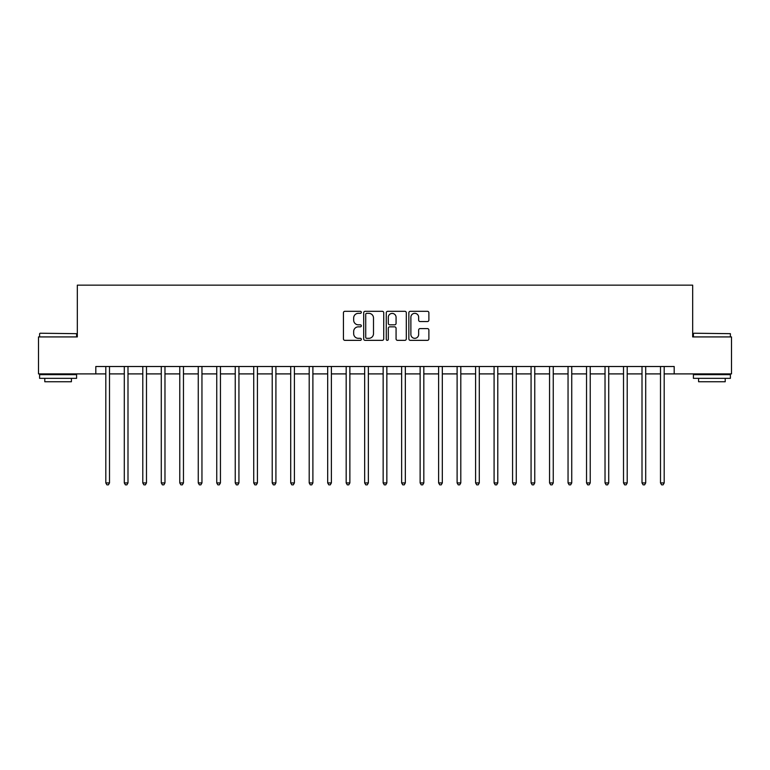<?xml version="1.0" encoding="UTF-8"?>
<svg xmlns="http://www.w3.org/2000/svg" width="770" height="770" viewBox="0 0 770 770"><rect width="100%" height="100%" fill="white"/><g stroke="black" fill="none" stroke-linecap="round" stroke-linejoin="round"><path stroke-width="1.16" d="M361.332 312.331A1.02 1.02 0 0 0 360.322 311.311L344.893 311.311A1.453 1.453 0 0 0 343.439 312.764L343.439 338.896A1.453 1.453 0 0 0 344.893 340.35L360.322 340.35A1.02 1.02 0 0 0 361.332 339.339A1.02 1.02 0 0 0 360.322 338.319L358.32 338.319A4.649 4.649 0 0 1 353.671 333.67L353.671 331.495A4.649 4.649 0 0 1 358.32 326.846L360.322 326.846A1.02 1.02 0 0 0 361.332 325.835A1.02 1.02 0 0 0 360.322 324.815L358.32 324.815A4.649 4.649 0 0 1 353.671 320.166L353.671 317.991A4.649 4.649 0 0 1 358.32 313.342L360.322 313.342A1.02 1.02 0 0 0 361.332 312.331M427.437 321.552A1.453 1.453 0 0 0 428.88 320.099L428.88 312.764A1.453 1.453 0 0 0 427.437 311.311L410.304 311.311A1.453 1.453 0 0 0 408.851 312.764L408.851 338.896A1.453 1.453 0 0 0 410.304 340.35L427.437 340.35A1.453 1.453 0 0 0 428.88 338.896L428.88 330.041A1.453 1.453 0 0 0 427.437 328.588L420.102 328.588A1.453 1.453 0 0 0 418.649 330.041L418.649 334.44A3.889 3.889 0 0 1 414.761 338.319A3.889 3.889 0 0 1 410.882 334.44L410.882 317.23A3.889 3.889 0 0 1 414.761 313.342A3.889 3.889 0 0 1 418.649 317.23L418.649 320.099A1.453 1.453 0 0 0 420.102 321.552L427.437 321.552M95.817 373.902L38.5 373.902L38.5 336.923L77.327 336.923L77.327 285.15L692.673 285.15L692.673 336.923L731.5 336.923L731.5 373.902L674.183 373.902L674.183 366.51L95.817 366.51L95.817 373.902L105.808 373.902M383.73 312.764A1.453 1.453 0 0 0 382.276 311.311L365.144 311.311A1.453 1.453 0 0 0 363.69 312.764L363.69 338.896A1.453 1.453 0 0 0 365.144 340.35L382.276 340.35A1.453 1.453 0 0 0 383.73 338.896L383.73 312.764M387.724 311.311L404.856 311.311A1.453 1.453 0 0 1 406.31 312.764L406.31 338.896A1.453 1.453 0 0 1 404.856 340.35L397.522 340.35A1.453 1.453 0 0 1 396.069 338.896L396.069 328.299A1.453 1.453 0 0 0 394.615 326.846L389.755 326.846A1.453 1.453 0 0 0 388.301 328.299L388.301 339.339A1.02 1.02 0 0 1 387.291 340.35A1.02 1.02 0 0 1 386.271 339.339L386.271 312.764A1.453 1.453 0 0 1 387.724 311.311M109.504 373.902L124.297 373.902M127.993 373.902L142.787 373.902M146.483 373.902L161.276 373.902M164.972 373.902L179.766 373.902M183.462 373.902L198.256 373.902M201.952 373.902L216.745 373.902M220.441 373.902L235.235 373.902M238.931 373.902L253.725 373.902M257.421 373.902L272.214 373.902M275.91 373.902L290.704 373.902M294.4 373.902L309.194 373.902M312.889 373.902L327.683 373.902M331.379 373.902L346.173 373.902M349.869 373.902L364.662 373.902M368.358 373.902L383.152 373.902M386.848 373.902L401.642 373.902M405.338 373.902L420.131 373.902M423.827 373.902L438.621 373.902M442.317 373.902L457.111 373.902M460.807 373.902L475.6 373.902M479.296 373.902L494.09 373.902M497.786 373.902L512.579 373.902M516.275 373.902L531.069 373.902M534.765 373.902L549.559 373.902M553.255 373.902L568.048 373.902M571.744 373.902L586.538 373.902M590.234 373.902L605.028 373.902M608.724 373.902L623.517 373.902M627.213 373.902L642.007 373.902M645.703 373.902L660.496 373.902M664.192 373.902L674.183 373.902M366.741 313.342A1.02 1.02 0 0 0 365.721 314.362L365.721 337.298A1.02 1.02 0 0 0 366.741 338.319L368.849 338.319A4.649 4.649 0 0 0 373.498 333.67L373.498 317.991A4.649 4.649 0 0 0 368.849 313.342L366.741 313.342M396.069 317.298A3.889 3.889 0 0 0 392.19 313.419A3.889 3.889 0 0 0 388.301 317.298L388.301 323.361A1.453 1.453 0 0 0 389.755 324.815L394.615 324.815A1.453 1.453 0 0 0 396.069 323.361L396.069 317.298M109.686 366.51L109.609 366.693A1.482 1.482 0 0 0 109.504 367.252L109.504 482.925L105.808 482.925L105.808 367.252A1.482 1.482 0 0 0 105.692 366.693L105.625 366.51M109.504 482.925L108.387 484.85L106.915 484.85L105.808 482.925M128.176 366.51L128.099 366.693A1.482 1.482 0 0 0 127.993 367.252L127.993 482.925L124.297 482.925L124.297 367.252A1.482 1.482 0 0 0 124.182 366.693L124.114 366.51M127.993 482.925L126.877 484.85L125.404 484.85L124.297 482.925M146.666 366.51L146.589 366.693A1.482 1.482 0 0 0 146.483 367.252L146.483 482.925L142.787 482.925L142.787 367.252A1.482 1.482 0 0 0 142.671 366.693L142.604 366.51M146.483 482.925L145.376 484.85L143.894 484.85L142.787 482.925M165.155 366.51L165.078 366.693A1.482 1.482 0 0 0 164.972 367.252L164.972 482.925L161.276 482.925L161.276 367.252A1.482 1.482 0 0 0 161.161 366.693L161.094 366.51M164.972 482.925L163.866 484.85L162.383 484.85L161.276 482.925M183.645 366.51L183.568 366.693A1.482 1.482 0 0 0 183.462 367.252L183.462 482.925L179.766 482.925L179.766 367.252A1.482 1.482 0 0 0 179.66 366.693L179.583 366.51M183.462 482.925L182.355 484.85L180.873 484.85L179.766 482.925M40.05 333.227L76.586 333.67L40.05 333.227M58.096 378.339L39.607 378.339L39.607 374.644L76.586 374.644L76.586 378.339L58.096 378.339M71.408 378.339L71.408 381.747L44.785 381.747L44.785 378.339M693.857 333.227L730.393 333.67L693.857 333.227M711.904 378.339L693.414 378.339L693.414 374.644L730.393 374.644L730.393 378.339L711.904 378.339M725.215 378.339L725.215 381.747L698.592 381.747L698.592 378.339M202.135 366.51L202.058 366.693A1.482 1.482 0 0 0 201.952 367.252L201.952 482.925L198.256 482.925L198.256 367.252A1.482 1.482 0 0 0 198.15 366.693L198.073 366.51M201.952 482.925L200.845 484.85L199.363 484.85L198.256 482.925M220.624 366.51L220.547 366.693A1.482 1.482 0 0 0 220.441 367.252L220.441 482.925L216.745 482.925L216.745 367.252A1.482 1.482 0 0 0 216.64 366.693L216.562 366.51M220.441 482.925L219.334 484.85L217.852 484.85L216.745 482.925M239.114 366.51L239.037 366.693A1.482 1.482 0 0 0 238.931 367.252L238.931 482.925L235.235 482.925L235.235 367.252A1.482 1.482 0 0 0 235.129 366.693L235.052 366.51M238.931 482.925L237.824 484.85L236.342 484.85L235.235 482.925M257.603 366.51L257.526 366.693A1.482 1.482 0 0 0 257.421 367.252L257.421 482.925L253.725 482.925L253.725 367.252A1.482 1.482 0 0 0 253.619 366.693L253.542 366.51M257.421 482.925L256.314 484.85L254.832 484.85L253.725 482.925M276.093 366.51L276.016 366.693A1.482 1.482 0 0 0 275.91 367.252L275.91 482.925L272.214 482.925L272.214 367.252A1.482 1.482 0 0 0 272.108 366.693L272.031 366.51M275.91 482.925L274.803 484.85L273.321 484.85L272.214 482.925M294.583 366.51L294.506 366.693A1.482 1.482 0 0 0 294.4 367.252L294.4 482.925L290.704 482.925L290.704 367.252A1.482 1.482 0 0 0 290.598 366.693L290.521 366.51M294.4 482.925L293.293 484.85L291.811 484.85L290.704 482.925M313.072 366.51L312.995 366.693A1.482 1.482 0 0 0 312.889 367.252L312.889 482.925L309.194 482.925L309.194 367.252A1.482 1.482 0 0 0 309.088 366.693L309.011 366.51M312.889 482.925L311.783 484.85L310.3 484.85L309.194 482.925M331.562 366.51L331.485 366.693A1.482 1.482 0 0 0 331.379 367.252L331.379 482.925L327.683 482.925L327.683 367.252A1.482 1.482 0 0 0 327.577 366.693L327.5 366.51M331.379 482.925L330.272 484.85L328.79 484.85L327.683 482.925M350.052 366.51L349.975 366.693A1.482 1.482 0 0 0 349.869 367.252L349.869 482.925L346.173 482.925L346.173 367.252A1.482 1.482 0 0 0 346.067 366.693L345.99 366.51M349.869 482.925L348.762 484.85L347.28 484.85L346.173 482.925M368.541 366.51L368.464 366.693A1.482 1.482 0 0 0 368.358 367.252L368.358 482.925L364.662 482.925L364.662 367.252A1.482 1.482 0 0 0 364.556 366.693L364.48 366.51M368.358 482.925L367.252 484.85L365.769 484.85L364.662 482.925M387.031 366.51L386.954 366.693A1.482 1.482 0 0 0 386.848 367.252L386.848 482.925L383.152 482.925L383.152 367.252A1.482 1.482 0 0 0 383.046 366.693L382.969 366.51M386.848 482.925L385.741 484.85L384.259 484.85L383.152 482.925M405.521 366.51L405.444 366.693A1.482 1.482 0 0 0 405.338 367.252L405.338 482.925L401.642 482.925L401.642 367.252A1.482 1.482 0 0 0 401.536 366.693L401.459 366.51M405.338 482.925L404.231 484.85L402.749 484.85L401.642 482.925M424.01 366.51L423.933 366.693A1.482 1.482 0 0 0 423.827 367.252L423.827 482.925L420.131 482.925L420.131 367.252A1.482 1.482 0 0 0 420.025 366.693L419.948 366.51M423.827 482.925L422.72 484.85L421.238 484.85L420.131 482.925M442.5 366.51L442.423 366.693A1.482 1.482 0 0 0 442.317 367.252L442.317 482.925L438.621 482.925L438.621 367.252A1.482 1.482 0 0 0 438.515 366.693L438.438 366.51M442.317 482.925L441.21 484.85L439.728 484.85L438.621 482.925M460.989 366.51L460.912 366.693A1.482 1.482 0 0 0 460.807 367.252L460.807 482.925L457.111 482.925L457.111 367.252A1.482 1.482 0 0 0 457.005 366.693L456.928 366.51M460.807 482.925L459.7 484.85L458.217 484.85L457.111 482.925M479.479 366.51L479.402 366.693A1.482 1.482 0 0 0 479.296 367.252L479.296 482.925L475.6 482.925L475.6 367.252A1.482 1.482 0 0 0 475.494 366.693L475.417 366.51M479.296 482.925L478.189 484.85L476.707 484.85L475.6 482.925M497.969 366.51L497.892 366.693A1.482 1.482 0 0 0 497.786 367.252L497.786 482.925L494.09 482.925L494.09 367.252A1.482 1.482 0 0 0 493.984 366.693L493.907 366.51M497.786 482.925L496.679 484.85L495.197 484.85L494.09 482.925M516.458 366.51L516.381 366.693A1.482 1.482 0 0 0 516.275 367.252L516.275 482.925L512.579 482.925L512.579 367.252A1.482 1.482 0 0 0 512.474 366.693L512.397 366.51M516.275 482.925L515.168 484.85L513.686 484.85L512.579 482.925M534.948 366.51L534.871 366.693A1.482 1.482 0 0 0 534.765 367.252L534.765 482.925L531.069 482.925L531.069 367.252A1.482 1.482 0 0 0 530.963 366.693L530.886 366.51M534.765 482.925L533.658 484.85L532.176 484.85L531.069 482.925M553.438 366.51L553.361 366.693A1.482 1.482 0 0 0 553.255 367.252L553.255 482.925L549.559 482.925L549.559 367.252A1.482 1.482 0 0 0 549.453 366.693L549.376 366.51M553.255 482.925L552.148 484.85L550.666 484.85L549.559 482.925M571.927 366.51L571.85 366.693A1.482 1.482 0 0 0 571.744 367.252L571.744 482.925L568.048 482.925L568.048 367.252A1.482 1.482 0 0 0 567.942 366.693L567.865 366.51M571.744 482.925L570.637 484.85L569.155 484.85L568.048 482.925M590.417 366.51L590.34 366.693A1.482 1.482 0 0 0 590.234 367.252L590.234 482.925L586.538 482.925L586.538 367.252A1.482 1.482 0 0 0 586.432 366.693L586.355 366.51M590.234 482.925L589.127 484.85L587.645 484.85L586.538 482.925M608.906 366.51L608.839 366.693A1.482 1.482 0 0 0 608.724 367.252L608.724 482.925L605.028 482.925L605.028 367.252A1.482 1.482 0 0 0 604.922 366.693L604.845 366.51M608.724 482.925L607.617 484.85L606.134 484.85L605.028 482.925M627.396 366.51L627.329 366.693A1.482 1.482 0 0 0 627.213 367.252L627.213 482.925L623.517 482.925L623.517 367.252A1.482 1.482 0 0 0 623.411 366.693L623.334 366.51M627.213 482.925L626.106 484.85L624.624 484.85L623.517 482.925M645.886 366.51L645.818 366.693A1.482 1.482 0 0 0 645.703 367.252L645.703 482.925L642.007 482.925L642.007 367.252A1.482 1.482 0 0 0 641.901 366.693L641.824 366.51M645.703 482.925L644.596 484.85L643.123 484.85L642.007 482.925M664.375 366.51L664.308 366.693A1.482 1.482 0 0 0 664.192 367.252L664.192 482.925L660.496 482.925L660.496 367.252A1.482 1.482 0 0 0 660.39 366.693L660.313 366.51M664.192 482.925L663.086 484.85L661.613 484.85L660.496 482.925M39.607 336.923L39.607 333.67M48.038 374.644L48.038 373.902M68.155 374.644L68.155 373.902M76.586 336.923L76.586 333.67M693.414 336.923L693.414 333.67M701.845 374.644L701.845 373.902M721.962 374.644L721.962 373.902M730.393 336.923L730.393 333.67"/></g></svg>
